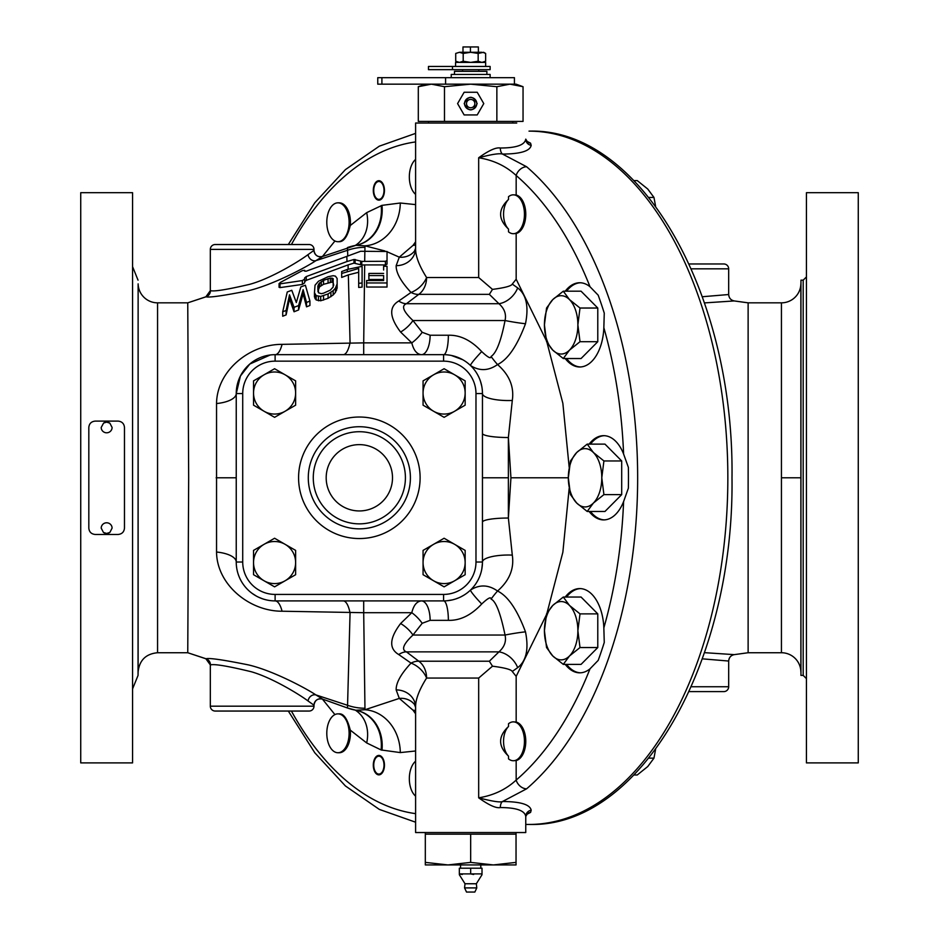<?xml version="1.0" encoding="UTF-8"?>
<svg xmlns="http://www.w3.org/2000/svg" width="939" height="939" viewBox="0 0 939 939"><rect width="100%" height="100%" fill="white"/><g stroke="black" fill="none" stroke-linecap="round" stroke-linejoin="round"><path stroke-width="1.41" d="M546.275 615.08L516.168 676.362L512.26 671.479L517.671 667.652C526.333 661.021 528.939 649.072 525.488 631.841C517.131 609.575 507.811 595.972 497.541 591.03C509.408 580.654 514.326 568.67 512.295 555.102L508.375 518.035L508.375 437.527L510.933 477.787L508.375 518.035A25.916 4.108 0 0 0 482.458 522.143M482.458 433.431A25.916 4.108 0 0 0 508.375 437.527L512.295 400.472C514.314 386.868 509.396 374.896 497.541 364.555C507.823 359.59 517.143 345.986 525.488 323.732C528.939 306.49 526.333 294.553 517.671 287.909L512.271 284.094L516.168 279.223L546.287 340.517M547.003 342.535L562.86 403.336L569.187 467.364M517.671 287.909A19.437 13.721 -46.7 0 1 498.949 303.708L489.348 294.353L492.494 289.388C504.724 287.815 511.309 286.043 512.271 284.094M415.601 241.781L413.007 245.419L399.298 257.169L396.164 265.667A19.437 17.395 180 0 0 415.601 248.272C415.414 255.831 419.076 265.573 426.588 277.521L478.679 277.521L492.494 289.388M396.164 265.667C395.965 272.662 400.918 281.594 411.024 292.452A19.437 11.597 -128.3 0 0 418.806 294.353L406.423 303.708C401.106 305.797 403.289 311.408 412.96 320.539L422.186 332.289L430.121 335.235L448.361 335.235C460.122 334.894 471.237 340.341 481.707 351.585C487.928 357.477 491.038 359.109 491.074 356.48C496.367 353.041 501.027 341.057 505.041 320.539C506.461 314.178 504.431 308.567 498.949 303.708L406.423 303.708A19.437 10.341 -126.2 0 1 398.711 301.043C388.793 306.947 389.415 317.276 400.601 332.042L411.798 342.876A19.437 8.028 134.2 0 0 422.186 332.289M525.488 323.732A19.437 1.326 9.6 0 1 505.041 320.539L412.96 320.539A19.437 9.343 138.4 0 1 400.601 332.042M481.707 351.585A19.437 1.702 134 0 0 470.58 365.576C479.583 371.245 488.573 370.905 497.541 364.555A19.437 3.51 52.7 0 1 491.074 356.48M512.295 400.472A25.916 6.996 0 0 1 482.458 393.558L482.376 391.105M482.153 388.652L482.036 387.795M481.977 387.431L481.766 386.211M481.742 386.117L480.498 381.363M480.486 381.316L480.052 380.084M479.043 377.619L478.467 376.386M569.187 488.21L562.86 552.226L547.014 613.026M525.488 631.841A19.437 1.326 -9.6 0 0 505.041 635.034C500.51 613.155 495.851 601.171 491.074 599.094C491.038 596.476 487.916 598.108 481.707 603.988C471.225 615.233 460.11 620.691 448.361 620.339L430.121 620.339L422.186 623.285L412.96 635.034C403.289 644.166 401.106 649.776 406.423 651.866L418.806 661.22L489.348 661.22L498.949 651.866C504.431 647.006 506.461 641.396 505.041 635.034L412.96 635.034A19.437 9.343 -138.4 0 0 400.601 623.531C389.427 638.297 388.793 648.626 398.711 654.53L411.024 663.122C400.918 673.979 395.965 682.911 396.164 689.907L399.298 698.405L364.978 709.743L363.698 612.697L411.798 612.697L400.601 623.531M481.707 603.988A19.437 1.702 -134 0 1 470.58 589.997C479.583 584.328 488.573 584.668 497.541 591.03A19.437 3.51 -52.7 0 0 491.074 599.094M517.671 667.652A19.437 13.721 46.7 0 0 498.949 651.866L406.423 651.866A19.437 10.341 126.2 0 0 398.711 654.53M512.26 671.479C511.368 669.554 504.783 667.782 492.494 666.185L489.348 661.22M508.504 756.106L508.504 758.853A19.437 11.151 -90 0 0 513.304 760.743A19.437 11.151 -90 0 0 524.455 741.305A19.437 11.151 -90 0 0 513.304 721.868A19.437 11.151 -90 0 0 508.504 723.758L508.504 726.504A17.008 9.754 -90 0 0 503.55 741.305A17.008 9.754 -90 0 0 508.504 756.106C497.987 746.247 497.987 736.376 508.504 726.504M513.304 721.868L516.168 722.056A19.437 11.151 -90 0 1 525.77 741.305A19.437 11.151 -90 0 1 516.168 760.555L513.304 760.743M526.051 815.24A6.479 6.233 31.4 0 1 530.582 812.399L531.181 810.228C530.042 804.512 520.476 801.613 502.506 801.519L526.615 788.819A9.742 7.16 -130.6 0 1 516.168 780.074C505.968 789.523 493.48 795.439 478.679 797.821L478.679 678.052L492.494 666.185M513.304 233.705L516.168 233.518A19.437 11.151 -90 0 0 525.77 214.268A19.437 11.151 -90 0 0 516.168 195.019L513.304 194.831A19.437 11.151 -90 0 0 508.504 196.721L508.504 199.467A17.008 9.754 -90 0 0 503.55 214.268A17.008 9.754 -90 0 0 508.504 229.069L508.504 231.816A19.437 11.151 -90 0 0 513.304 233.705A19.437 11.151 -90 0 0 524.455 214.268A19.437 11.151 -90 0 0 513.304 194.831M565.231 291.196A42.114 24.156 90 0 1 579.739 282.745A42.114 24.156 90 0 1 590.009 286.747L598.202 295.198A342.266 196.321 90 0 1 604.258 313.11L603.847 327.699A42.114 24.156 90 0 1 579.739 366.985A42.114 24.156 90 0 1 565.231 358.534M589.14 444.124A42.114 24.156 90 0 1 603.66 435.673A42.114 24.156 90 0 1 623.602 454.018L628.379 467.399A342.266 196.321 90 0 1 628.379 488.186L623.602 501.555A42.114 24.156 90 0 1 603.66 519.901A42.114 24.156 90 0 1 589.14 511.462M565.231 597.04A42.114 24.156 90 0 1 579.739 588.589A42.114 24.156 90 0 1 603.847 627.886L604.258 642.464A342.266 196.321 90 0 1 598.202 660.375L590.009 668.826A42.114 24.156 90 0 1 579.739 672.829A42.114 24.156 90 0 1 565.231 664.378M508.504 229.069C497.987 219.198 497.987 209.327 508.504 199.467M478.679 277.521L478.679 157.764C493.48 160.135 505.98 166.05 516.168 175.499L516.168 195.019M530.57 143.174L531.181 145.345C530.042 151.062 520.488 153.961 502.506 154.066C499.29 153.151 491.343 154.383 478.679 157.764C488.855 150.416 496.085 147.177 500.346 148.01C516.286 147.975 524.748 145.017 525.758 139.136L527.143 141.402L530.547 143.162A6.479 6.233 -31.4 0 1 526.051 140.334M387.032 251.746L399.298 257.169A19.437 17.524 -141.3 0 0 414.475 251.112L415.601 248.272L415.601 123.032L516.743 123.032M526.098 141.167A346.655 198.833 90 0 1 530.535 143.162M500.346 148.01A6.479 3.486 91.1 0 0 502.506 154.066L526.615 166.755A9.742 7.16 130.6 0 0 516.168 175.499A336.913 193.246 -90 0 1 590.009 286.747M531.181 810.228A6.479 6.303 -0 0 0 525.758 816.437L527.143 814.172L530.558 812.399A346.655 198.833 90 0 1 526.098 814.406M633.978 180.593L637.241 180.593L647.734 189.009L653.967 197.436L648.849 197.436M655.575 206.181L653.967 197.436M704.485 302.91L734.263 300.938C730.906 300.269 729.04 298.132 728.676 294.529L702.337 296.736M800.873 283.871A19.437 19.437 1.2 0 1 781.436 302.839L781.436 652.734L748.125 652.734L748.125 302.839L781.436 302.839A19.437 19.437 1.2 0 0 800.873 283.871L800.873 477.787L800.861 284.083M689.085 691.609L723.805 691.609A4.871 4.871 90 0 0 728.676 686.738L728.687 660.997C729.063 657.429 730.918 655.305 734.263 654.636L748.125 652.734L734.263 654.636L704.485 652.664M689.085 263.965L723.805 263.965A4.871 4.871 90 0 1 728.676 268.836L728.676 294.529C728.957 298.062 730.824 300.198 734.286 300.95L748.125 302.839L734.263 300.938M781.436 652.734A19.437 19.437 -1.3 0 1 800.873 671.702A19.437 19.437 -1.3 0 0 781.436 652.734L781.436 536.216M803.197 280.162L800.955 280.162L800.955 675.411L803.197 675.411L803.197 280.162L806.437 276.923M806.437 192.683L806.437 762.891L858.269 762.891L858.269 192.683L806.437 192.683M734.286 654.624C730.824 655.375 728.957 657.523 728.676 661.044L702.337 658.838M633.978 774.98L637.241 774.98L647.734 766.564L653.967 758.149L655.575 749.392M648.849 758.149L653.967 758.149M415.601 159.419A19.437 11.151 -90 0 0 409.334 176.908A19.437 11.151 -90 0 0 415.601 194.385M355.447 245.419L355.881 245.337A40.483 34.367 71.6 0 0 381.997 205.359L400.284 203.012L415.601 204.608M350.259 225.501A19.437 11.151 -90 0 0 339.261 202.836L337.946 202.836A19.437 11.151 -90 0 0 326.795 222.273A19.437 11.151 -90 0 0 337.946 241.71L339.002 241.71C343.791 241.91 347.547 236.511 350.259 225.501L366.68 212.648L381.997 205.359M322.429 256.523L334.953 240.994M334.918 714.591L322.359 699.027M337.946 752.738L339.261 752.738A19.437 11.151 -90 0 0 350.259 730.108C347.418 718.828 343.662 713.405 338.991 713.863L337.946 713.863A19.437 11.151 -90 0 0 326.795 733.3A19.437 11.151 -90 0 0 337.946 752.738A19.437 11.151 -90 0 0 349.097 733.3A19.437 11.151 -90 0 0 337.946 713.863M415.601 750.989L400.296 752.585A42.983 37.055 -92.2 0 0 364.978 709.743L355.869 710.236A40.389 34.227 -70.5 0 1 381.117 749.956L366.691 742.949L350.259 730.108M400.296 752.585L381.117 749.956M373.299 765.144A9.719 5.575 -90 0 0 378.875 774.863A9.719 5.575 -90 0 0 384.45 765.144A9.719 5.575 -90 0 0 378.875 755.426A9.719 5.575 -90 0 0 373.299 765.144M373.299 190.429A9.719 5.575 90 0 1 378.875 180.711A9.719 5.575 90 0 1 384.45 190.429A9.719 5.575 90 0 1 378.875 200.148A9.719 5.575 90 0 1 373.299 190.429M364.895 250.959L364.978 245.83L384.884 250.959M347.77 256.042L347.465 247.579A51.833 51.833 90 0 1 355.881 245.337L364.978 245.83A42.959 37.032 92.2 0 0 400.284 203.012M413.007 245.419A19.437 13.123 -150.4 0 0 415.601 244.915M430.121 335.235A19.437 8.686 90 0 1 421.435 354.672C416.834 354.238 413.618 350.306 411.798 342.876L363.698 342.876L364.672 264.927L385.424 264.927L387.032 264.141L387.032 254.927M489.348 294.353L418.806 294.353A19.437 15.564 -90 0 0 426.588 277.521A19.437 12.946 138.1 0 1 411.024 292.452L398.711 301.043M383.628 269.998L383.628 266.265L387.032 266.265L387.032 287.041L366.621 287.041L366.621 280.515L383.628 280.515L383.628 275.561L368.886 275.561L368.886 279.493L383.628 279.493L383.628 280.515M444.699 354.696L445.802 354.742M446.905 354.813L450.11 355.224M450.168 355.235L451.248 355.435M451.342 355.458L462.763 359.731M468.702 363.886L469.653 364.708M270.221 354.989L249.809 364.039L240.443 375.976L236.241 393.558L236.241 562.027A38.875 38.875 0 0 0 275.115 600.901L443.584 600.901A38.875 38.875 0 0 0 482.458 562.027L482.458 393.558A38.875 38.875 0 0 0 443.584 354.672A19.437 4.777 90 0 0 448.361 335.235M469.653 590.866L468.702 591.687M463.772 595.244L460.744 596.911M458.572 597.897L455.497 599.023M455.274 599.094L452.492 599.868M452.316 599.904L446.905 600.76M445.802 600.831L444.699 600.878M477.165 581.605L477.845 580.384M479.054 577.931L479.583 576.699M480.064 575.466L480.874 573.013M480.991 572.626L481.144 572.039M481.214 571.792L481.742 569.457M481.766 569.351L482.435 563.247M363.698 354.672L363.698 342.876L282.064 344.355C249.621 344.202 216.839 370.823 216.545 403.547L216.545 552.026C216.827 584.739 249.621 611.383 282.064 611.219L363.698 612.697L363.698 600.901L421.435 600.901C416.834 601.336 413.618 605.268 411.798 612.697A19.437 8.028 -134.2 0 1 422.186 623.285M242.614 583.354L243.178 584.187M243.33 584.41L244.07 585.42M244.809 586.382L245.572 587.286M245.642 587.38L246.288 588.107M246.335 588.154L247.098 588.976M247.873 589.751L248.753 590.596M249.422 591.194L250.197 591.863M250.244 591.91L250.889 592.427M250.959 592.486L251.734 593.084M252.098 593.354L256.288 596.03M256.335 596.065L257.098 596.476M257.861 596.864L258.636 597.227M258.671 597.251L262.497 598.789M262.544 598.812L263.354 599.082M263.366 599.082L265.62 599.716M268.413 600.314L269.27 600.455M269.305 600.467L270.221 600.584M270.291 600.596L271.101 600.69M271.16 600.702L272.11 600.784M273.085 600.843L274.094 600.89M236.241 482.317L236.241 486.86M236.241 491.754L236.241 550.031M236.241 553.658L236.241 557.872M236.241 397.713L236.241 401.915M236.241 405.542L236.241 463.819M236.241 468.714L236.241 473.256M274.082 354.696L273.085 354.731M272.11 354.789L271.16 354.883M271.101 354.883L270.303 354.977M475.979 393.558A32.396 32.396 0 0 0 443.584 361.151L275.115 361.151A32.396 32.396 0 0 0 242.72 393.558L242.72 562.027A32.396 32.396 0 0 0 275.115 594.422L443.584 594.422A32.396 32.396 0 0 0 475.979 562.027L475.979 393.558L482.458 393.558A38.875 38.875 0 0 0 443.584 354.672L275.115 354.672A38.875 38.875 0 0 0 236.241 393.558L236.241 393.558A25.916 10.294 180 0 1 216.545 403.547M361.82 354.672L275.115 354.672A38.875 38.875 0 0 0 236.241 393.558L242.72 393.558M400.437 354.672L382.936 354.672M454.629 374.802L465.157 380.87L465.157 405.178L444.112 417.327L423.066 405.178L423.066 380.87L444.112 368.722L454.629 374.802A21.045 21.045 0 0 1 454.629 411.247A21.045 21.045 0 0 1 423.066 393.03A21.045 21.045 0 0 1 454.629 374.802M285.104 374.802L295.632 380.87L295.632 405.178L274.587 417.327L253.542 405.178L253.542 380.87L274.587 368.722L285.104 374.802A21.045 21.045 0 0 1 285.104 411.247A21.045 21.045 0 0 1 253.542 393.03A21.045 21.045 0 0 1 285.104 374.802M285.104 544.327L295.632 550.395L295.632 574.703L274.587 586.852L253.542 574.703L253.542 550.395L274.587 538.247L285.104 544.327A21.045 21.045 0 0 1 285.104 580.772A21.045 21.045 0 0 1 253.542 562.555A21.045 21.045 0 0 1 285.104 544.327M454.629 544.327L465.157 550.395L465.157 574.703L444.112 586.852L423.066 574.703L423.066 550.395L444.112 538.247L454.629 544.327A21.045 21.045 0 0 1 454.629 580.772A21.045 21.045 0 0 1 423.066 562.555A21.045 21.045 0 0 1 454.629 544.327M341.679 273.449L341.679 271.571L347.242 269.47L362.09 266.336L362.09 283.003L358.686 283.308L358.686 268.472L341.679 273.449L341.679 277.428L348.346 274.892L350.059 342.559A25.916 8.064 -90 0 1 343.228 354.672L340.728 354.672M282.064 344.355A25.916 8.697 -90 0 1 275.115 354.672L275.115 361.151M280.01 287.616L279.071 287.311L279.071 283.566L280.01 283.86L280.01 287.616L302.381 284.411L304.67 282.839L304.67 277.885L306.278 276.559L346.996 261.535L346.82 256.382L360.646 251.276L387.032 251.488L387.032 264.141M348.181 269.117L348.064 264.915L306.278 280.35L304.67 281.7M157.564 302.839L157.564 652.734L187.753 652.734L188.669 477.787L187.753 302.839L157.564 302.839A19.437 19.437 0 0 1 138.127 283.86L138.045 675.411L132.563 688.933M215.195 244.527L309.119 244.527L215.195 244.527A4.871 4.871 -90 0 0 210.324 249.398L210.324 290.656L205.899 296.794L187.718 302.851L206.064 296.794C209.033 297.722 222.613 295.808 246.816 291.09C271.207 285.714 305.339 267.732 315.938 260.643L322.64 256.453A6.479 6.479 180 0 1 313.99 250.349L308.051 254.598C298.978 261.453 270.596 278.683 249.774 284.306C227.121 289.599 214.022 291.712 210.465 290.644L210.324 290.656A6.479 6.479 -0 0 1 205.899 296.794L206.064 296.794A6.479 6.456 88.9 0 0 210.465 290.644M314.459 292.698L315.034 285.198L318.427 281.277L328.075 276.712L333.169 275.714L335.434 276.136L337.136 278.484L337.136 283.918L335.434 288.12L333.169 290.656L328.075 293.942L320.704 296.419L316.161 295.668L314.459 292.698L314.459 296.912L316.161 299.964L320.704 300.773L328.075 298.297L333.169 294.975L335.434 292.393L337.136 288.097L337.136 282.545M306.525 302.44L303.121 289.693L298.59 305.562L294.048 307.335L289.517 294.811L286.113 310.457L282.709 311.795L282.709 316.232L286.113 314.894L289.517 298.884L294.048 311.76L298.59 309.964L303.121 293.743L306.525 306.83L309.929 305.48L309.929 301.09L306.525 302.44L306.525 306.83M304.67 277.885L304.67 279.012L302.381 280.561L280.01 283.86L280.01 282.627L302.381 270.632L304.67 270.315L304.67 271.16L306.278 271.171L346.82 256.382M304.67 279.012L304.67 282.839M348.064 264.915L353.968 263.131L353.968 259.481L346.996 261.535M353.968 259.481L361.785 261.382L361.785 265.009L364.672 264.927M387.032 260.537L385.424 261.3L361.785 261.382M364.696 261.3L364.86 250.959M314.002 250.713C314.988 255.478 317.863 257.392 322.64 256.453L355.881 245.337A40.377 34.227 70.6 0 0 381.187 205.606M132.563 477.787L132.563 192.683L80.731 192.683L80.731 762.891L132.563 762.891L132.563 477.787M124.476 528.117L124.476 427.456C124.089 423.583 121.929 421.47 117.997 421.095L95.297 421.095C91.353 421.47 89.193 423.583 88.818 427.456L88.818 528.117C89.193 531.99 91.353 534.115 95.297 534.479L117.997 534.479C121.929 534.115 124.089 531.99 124.476 528.117M109.863 423.16A5.505 5.505 0 0 0 106.647 422.116L103.607 423.043L101.201 427.456A5.446 5.341 180 0 0 106.647 432.797A5.446 5.341 -0 0 0 112.093 427.456L109.851 423.137L106.647 422.116A5.505 5.505 0 0 0 103.607 423.031M101.201 528.117L103.443 532.436L106.647 533.458L109.886 532.401L112.093 528.117A5.446 5.341 180 0 0 106.647 522.788A5.446 5.341 0 0 0 101.201 528.117M308.051 700.975A6.479 5.517 -58.2 0 1 315.938 694.93C305.562 688.052 272.826 670.599 248.483 664.918C223.177 659.812 209.045 657.769 206.064 658.779L205.899 658.779A6.479 6.479 0 0 1 210.324 664.918L210.465 664.929C214.198 663.779 227.813 666.056 251.312 671.749C271.946 677.629 299.224 694.355 308.051 700.975L313.99 705.224A6.479 6.479 180 0 1 322.64 699.121L315.938 694.93L347.559 705.295L350.059 613.014A25.916 8.064 90 0 0 343.228 600.901L344.484 600.901M313.99 705.166C314.823 700.212 317.711 698.193 322.64 699.121L347.465 707.994L347.559 705.295A51.833 51.093 -1.3 0 0 364.942 708.241M355.294 710.13A38.405 30.987 -52.8 0 1 366.691 742.949M355.294 245.443A38.382 30.975 52.7 0 0 366.68 212.648M337.946 241.71A19.437 11.151 -90 0 0 349.097 222.273A19.437 11.151 -90 0 0 337.946 202.836M381.997 750.226A40.506 34.391 -71.6 0 0 355.869 710.236L347.465 707.994A51.833 51.833 -90 0 0 355.869 710.236L355.423 710.154M478.679 678.052L426.588 678.052A19.437 15.564 -90 0 0 418.806 661.22A19.437 11.597 128.3 0 0 411.024 663.122A19.437 12.946 -138.1 0 1 426.588 678.052C419.076 690.001 415.414 699.743 415.601 707.302L414.475 704.473A19.437 17.524 141.4 0 0 399.298 698.405L413.007 710.177L415.601 713.804M413.007 710.177A19.437 13.111 150.4 0 1 415.601 710.67M282.064 611.219A25.916 8.697 90 0 0 275.115 600.901L275.115 600.901A38.875 38.875 0 0 1 236.241 562.027L236.241 562.027A25.916 10.294 180 0 0 216.545 552.026M443.584 594.422L443.584 600.901A19.437 4.777 -90 0 1 448.361 620.339M512.295 555.102A25.916 6.996 0 0 0 482.458 562.027L482.458 562.027A38.875 38.875 0 0 1 443.584 600.901M396.164 689.907A19.437 17.395 180 0 1 415.601 707.302L415.601 832.541L525.758 832.541L525.758 816.437C524.748 810.557 516.274 807.599 500.346 807.563C496.191 808.456 488.961 805.204 478.679 797.821C492.353 801.366 500.299 802.599 502.506 801.519A6.479 3.486 -91.1 0 0 500.346 807.563M415.601 761.189A19.437 11.151 -90 0 0 409.334 778.677A19.437 11.151 -90 0 0 415.601 796.155M580.396 282.768A42.114 24.156 -90 0 0 566.546 291.196M566.546 358.534A42.114 24.156 -90 0 0 580.396 366.973M563.283 358.534L581.065 358.534L597.779 341.702L597.779 308.027L581.065 291.196L563.283 291.196L569.504 299.611L580.009 308.027L577.872 324.871L580.009 341.702L569.504 350.118L563.283 358.534L552.778 350.118L546.557 341.702L544.42 324.871L546.557 308.027L552.778 299.611L563.283 291.196M597.779 308.027L580.009 308.027M597.779 341.702L580.009 341.702M552.778 299.611A29.156 16.726 90 0 1 569.504 299.611A29.156 16.726 90 0 1 577.872 324.871A29.156 16.726 90 0 1 569.504 350.118A29.156 16.726 90 0 1 552.778 350.118A29.156 16.726 90 0 1 544.42 324.871A29.156 16.726 90 0 1 552.778 299.611M580.396 588.612A42.114 24.156 -90 0 0 566.546 597.04M566.546 664.378A42.114 24.156 -90 0 0 580.396 672.805M563.283 664.378L581.065 664.378L597.779 647.546L597.779 613.871L581.065 597.04L563.283 597.04L569.504 605.455L580.009 613.871L577.872 630.703L580.009 647.546L569.504 655.962L563.283 664.378L552.778 655.962L546.557 647.546L544.42 630.703L546.557 613.871L552.778 605.455L563.283 597.04M597.779 613.871L580.009 613.871M597.779 647.546L580.009 647.546M552.778 605.455A29.156 16.726 90 0 1 569.504 605.455A29.156 16.726 90 0 1 577.872 630.703A29.156 16.726 90 0 1 569.504 655.962A29.156 16.726 90 0 1 552.778 655.962A29.156 16.726 90 0 1 544.42 630.703A29.156 16.726 90 0 1 552.778 605.455M604.317 435.684A42.114 24.156 -90 0 0 590.455 444.124M590.455 511.462A42.114 24.156 -90 0 0 604.317 519.889M587.192 511.462L604.974 511.462L621.7 494.618L621.7 460.955L604.974 444.124L587.192 444.124L593.425 452.539L603.918 460.955L601.782 477.787L603.918 494.618L593.425 503.034L587.192 511.462L576.699 503.034L570.466 494.618L568.33 477.787L570.466 460.955L576.699 452.539L587.192 444.124M621.7 460.955L603.918 460.955M621.7 494.618L603.918 494.618M576.699 452.539A29.156 16.726 90 0 1 593.425 452.539A29.156 16.726 90 0 1 601.782 477.787A29.156 16.726 90 0 1 593.425 503.034A29.156 16.726 90 0 1 576.699 503.034A29.156 16.726 90 0 1 568.33 477.787A29.156 16.726 90 0 1 576.699 452.539M425.32 862.389L447.997 864.936L425.32 864.936L425.32 832.541M425.32 834.161L516.039 834.161L516.039 832.541M470.674 834.161L470.674 862.389L493.362 864.936L516.039 862.389L516.039 864.936L447.997 864.936L470.674 862.389M516.039 834.161L516.039 862.389M482.012 868.211L459.335 868.211L459.335 873.904L482.012 873.904L482.012 868.211M473.632 874.491L470.674 873.904L470.674 868.211M462.293 874.491L459.335 873.904M459.335 874.725L465.005 883.752L476.343 883.752L482.012 874.725M476.789 887.907L474.852 892.05L466.507 892.05L464.57 887.907L476.789 887.907L476.343 883.752M313.99 706.175L210.324 706.175A4.871 4.871 -90 0 0 215.195 711.046L309.119 711.046A4.871 4.871 90 0 0 313.99 706.175L313.99 705.224M210.324 706.175L210.324 664.918L205.899 658.779L187.753 652.734L206.064 658.779A6.479 6.456 -88.9 0 1 210.465 664.929M309.119 244.527A4.871 4.871 90 0 1 313.99 249.398L313.99 250.349M361.785 265.009L353.968 263.131M358.686 283.308L358.686 287.44L362.09 287.111L362.09 270.068M348.346 274.892L358.686 272.263M347.301 271.312L347.242 269.47M328.075 293.942L328.075 298.297M330.904 292.393L330.904 296.736M323.532 295.738L323.532 300.093M320.704 296.419L320.704 300.773M318.427 296.454L318.427 300.797M316.161 295.668L316.161 299.964M315.034 294.47L315.034 298.731M336.573 286.078L336.573 290.304M335.434 288.12L335.434 292.393M333.169 290.656L333.169 294.975M323.532 293.191L330.34 290.116L333.169 287.005L333.169 278.648L330.34 278.073L323.532 280.315L318.427 284.247L318.427 292.745L321.267 293.672L323.532 293.191M317.863 291.383L319.565 286.829L323.532 284.317L332.042 282.087L333.169 282.674L333.744 285.245M317.863 285.843L317.863 289.916M318.427 284.247L318.427 288.285M319.565 282.803L319.565 286.829M321.267 281.5L321.267 285.503M323.532 280.315L323.532 284.317M328.075 278.601L328.075 282.592M330.34 278.073L330.34 282.064M332.042 278.073L332.042 282.087M333.169 278.648L333.169 282.674M282.709 311.795L287.252 291.97L291.783 290.292L296.325 302.558L300.856 286.911L305.386 285.21L309.929 301.09M303.121 289.693L303.121 293.743M298.59 305.562L298.59 309.964M294.048 307.335L294.048 311.76M289.517 294.811L289.517 298.884M286.113 310.457L286.113 314.894M387.032 282.944L366.621 282.944M368.886 275.561L368.886 273.425L383.628 273.425M377.912 756.353A8.944 5.129 90 0 0 373.745 765.144A8.944 5.129 -90 0 0 377.912 773.924A8.944 5.129 -90 0 0 384.004 765.144A8.944 5.129 90 0 0 377.912 756.353L380.06 755.649M377.912 199.221A8.944 5.129 -90 0 1 373.745 190.429A8.944 5.129 90 0 1 377.912 181.65A8.944 5.129 90 0 1 384.004 190.429A8.944 5.129 -90 0 1 377.912 199.221L380.06 199.937M519.15 85.461L523.046 86.705L523.046 121.413L418.301 121.413L418.301 86.705L419.909 86.153M444.487 121.413L444.487 86.705L431.4 84.158L418.301 86.705L425.32 84.158M496.86 121.413L496.86 86.705L470.674 84.158L444.487 86.705M509.959 84.158L516.039 84.158L523.046 86.705L509.959 84.158L381.903 84.158L381.903 77.679L514.419 77.679L514.419 84.158L509.959 84.158L496.86 86.705M381.903 77.679L377.76 77.679L377.76 84.158L381.903 84.158M509.983 84.158L514.161 84.44M445.591 77.679L445.591 84.158L470.674 84.158M490.123 77.679L490.123 74.439L451.236 74.439L451.236 77.679M454.476 74.439L454.476 71.329L486.883 71.329L486.883 74.439M455.568 66.446L455.568 62.397L485.651 62.397L485.651 66.446M484.336 61.892L485.639 61.235L481.907 62.397L478.162 61.235L470.674 62.397L463.197 61.235L459.453 62.397L455.72 61.235L455.72 53.441L459.453 52.291L455.72 53.441M463.197 53.441L459.453 52.291L470.674 52.291L463.197 53.441L463.197 61.235M481.907 62.397L483.069 62.279M483.644 62.397L485.639 61.235L485.639 53.441L483.069 52.408M484.336 52.795L485.639 53.441L483.644 52.291L478.162 53.441L470.674 52.291L481.907 52.291M478.162 61.235L478.162 53.441M478.374 52.291L478.374 46.95L462.986 46.95L462.986 52.291M470.427 52.291L470.427 46.95M452.469 66.446L490.123 66.446L490.123 69.65L428.466 69.65L428.466 66.446L452.469 66.446L452.469 69.65M483.773 103.595L477.223 114.934L464.136 114.934L457.586 103.595L464.136 92.257L477.223 92.257L483.773 103.595M474.852 103.595A4.179 4.179 0 0 0 470.674 99.417A4.179 4.179 0 0 0 466.507 103.595A4.179 4.179 0 0 0 470.674 107.762A4.179 4.179 0 0 0 474.852 103.595M510.933 477.787L568.33 477.787M508.375 477.787L482.458 477.787M516.168 760.555L516.168 780.074A336.913 193.246 -90 0 0 590.009 668.826M516.168 676.362L516.168 722.056M623.602 454.018A336.913 193.246 -90 0 0 603.847 327.699M603.847 627.886A336.913 193.246 -90 0 0 623.602 501.555M516.168 233.518L516.168 279.223M727.842 477.787A346.655 198.833 -90 0 0 529.009 131.131C641.055 127.669 734.368 294.4 731.997 477.787C734.368 661.185 641.055 827.916 529.009 824.442A346.655 198.833 -90 0 0 727.842 477.787M526.615 788.819A346.655 198.833 -90 0 0 637.651 477.787A346.655 198.833 -90 0 0 526.615 166.755M691.268 268.836L728.676 268.836M781.436 477.787L800.873 477.787L800.873 671.702L800.873 477.787M728.676 686.738L691.268 686.738M415.601 141.93A336.913 193.246 -90 0 0 291.407 244.527M291.407 711.046A336.913 193.246 -90 0 0 415.601 813.644M443.584 361.151L443.584 354.672M298.579 477.787A60.765 60.765 0 0 0 359.344 538.552A60.765 60.765 0 0 0 420.109 477.787A60.765 60.765 0 0 0 359.344 417.022A60.765 60.765 0 0 0 298.579 477.787M242.72 562.027L236.241 562.027M275.115 594.422L275.115 600.901M475.979 562.027L482.458 562.027M308.285 477.787A51.058 51.058 0 0 0 359.344 528.845A51.058 51.058 0 0 0 410.402 477.787A51.058 51.058 0 0 0 359.344 426.729A51.058 51.058 0 0 0 308.285 477.787M405.413 477.787A46.07 46.07 0 0 1 359.344 523.856A46.07 46.07 0 0 1 313.274 477.787A46.07 46.07 0 0 1 359.344 431.717A46.07 46.07 0 0 1 405.413 477.787M326.185 477.787A33.158 33.158 0 0 1 359.344 444.628A33.158 33.158 0 0 1 392.502 477.787A33.158 33.158 0 0 1 359.344 510.945A33.158 33.158 0 0 1 326.185 477.787M308.051 254.598A6.479 5.517 58.2 0 0 315.938 260.643L347.559 250.279A51.833 51.093 1.3 0 1 364.942 247.333M302.381 280.561L302.381 284.411M306.278 280.35L306.278 276.559M157.564 652.734C145.968 653.826 139.488 660.152 138.127 671.714L138.127 283.86M216.146 477.787L236.241 477.787M421.435 600.901A19.437 8.686 -90 0 1 430.121 620.339M531.181 145.345A6.479 6.303 0 0 1 525.758 139.136M210.324 249.398L313.99 249.398M385.424 261.3L385.424 264.927M360.646 261.23L360.646 264.868M355.106 263.096L355.106 259.457M464.57 103.595A6.104 6.104 0 0 0 470.674 109.699A6.104 6.104 0 0 0 476.789 103.595A6.104 6.104 0 0 0 470.674 97.492A6.104 6.104 0 0 0 464.57 103.595M525.758 824.442L529.009 824.442M803.197 675.411L806.437 678.651M298.003 354.672L318.391 354.672M138.045 280.162L132.563 266.641M138.127 671.714L138.045 675.411M103.419 532.413A5.505 5.505 0 0 0 109.863 532.413M298.074 600.901L320.95 600.901M236.241 533.07L236.241 505.745M236.241 447.328L236.241 419.909M415.601 133.373L379.344 146.155L345.423 169.607L314.811 202.765L288.308 244.527M236.241 455.826L236.241 499.748M288.308 711.046L314.811 752.808L345.423 785.966L379.344 809.418L415.601 822.2M460.568 864.936L460.568 868.211M480.791 864.936L480.791 868.211M465.005 883.752L464.57 887.907M349.566 354.672L350.634 354.672M355.318 354.672L358.792 354.672M377.912 773.924L380.06 774.64M377.912 181.65L380.06 180.934M428.56 121.413L428.56 123.032M512.8 121.413L512.8 123.032M478.773 71.329L478.773 69.65M457.716 62.397L455.72 61.235M462.575 71.329L462.575 69.65M477.165 103.595C472.845 111.964 468.514 111.964 464.195 103.595C468.514 95.226 472.845 95.226 477.165 103.595"/></g></svg>
